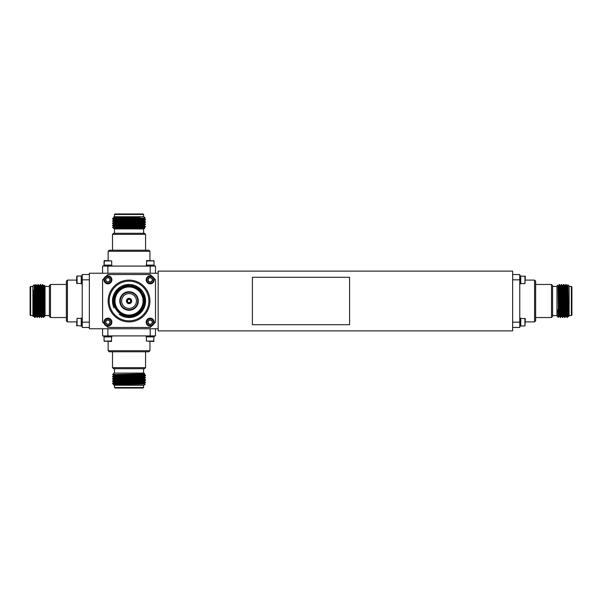 <?xml version="1.0" encoding="UTF-8"?>
<svg xmlns="http://www.w3.org/2000/svg" width="602" height="602" viewBox="0 0 602 602"><rect width="100%" height="100%" fill="white"/><g stroke="black" fill="none" stroke-linecap="round" stroke-linejoin="round"><path stroke-width="0.9" d="M512.641 271.103L158.145 271.103L158.145 330.897L512.641 330.897L512.641 271.103M524.944 325.975L525.32 318.736L520.753 318.353L520.753 325.975L524.944 325.975L524.944 318.353M524.944 283.647L525.32 276.408L520.753 276.025L520.753 283.647L524.944 283.647L524.944 276.025M519.767 326.179L520.564 326.179L520.564 318.149L519.767 318.149M512.641 327.458L519.767 327.458L519.767 279.84L512.641 279.84M519.767 283.851L520.564 283.851L520.564 275.821L519.767 275.821M519.767 279.84L519.767 274.542L512.641 274.542M512.641 322.168L519.767 322.168M534.584 280.096L535.645 281.157L535.645 320.843L534.584 321.904L534.584 280.096L525.32 280.096M535.645 284.468L551.515 284.468L551.515 317.532L535.645 317.532M567.573 310.143L567.204 317.532L566.113 284.475L565.752 292.271M564.383 309.729L565.361 309.729L565 317.532L563.916 284.475L563.547 292.271M562.885 309.729L562.531 317.532L561.425 284.468L562.403 285.679L563.502 316.321L562.795 317.532L561.711 284.475L561.342 292.271M559.973 309.729L560.951 309.729L560.59 317.532L559.506 284.475L559.138 292.271M558.22 309.729L558.746 309.729L558.445 317.442L557.994 285.679L558.807 311.844L559.085 316.336L559.634 316.336L558.807 290.156L558.521 285.679L558.197 292.271M568.175 311.844L567.897 316.336L567.626 311.844L566.813 285.679L565.827 284.475L565.481 292.271L567.137 292.271M567.897 316.336L568.454 316.336L567.626 290.156L567.347 285.664L566.798 285.664L566.459 292.271M565.09 309.729L564.736 317.532L565.707 316.321L564.872 290.156L564.608 285.679L563.916 284.475M567.566 309.729L566.587 309.729L566.234 316.321L565.143 285.664L564.593 285.664L564.255 292.271M563.495 316.336L564.044 316.336L563.216 290.156L562.938 285.664L562.388 285.664L562.05 292.271M561.561 311.844L561.29 316.336L560.462 290.156L560.199 285.679L559.506 284.475M561.29 316.336L561.839 316.336L561.011 290.156L560.733 285.664L560.184 285.664L559.845 292.271M558.453 317.435L559.085 316.336M567.076 290.156L567.009 292.271M564.872 290.156L564.804 292.271M564.736 317.532L563.63 284.468L562.93 285.679L562.599 292.271M560.733 285.664L560.394 292.271M557.339 316.328L558.445 317.442M557.339 309.729L557.339 316.336L556.955 315.945L556.955 286.055L557.745 285.258M567.648 291.067L567.852 284.791L569.123 286.055L569.123 315.945L568.438 316.321M567.535 298.923C567.724 281.819 567.927 280.585 568.122 295.236C568.326 310.241 568.529 324.335 568.732 311.618M567.295 309.729L566.926 317.525L566.113 289.306L565.835 284.468L565.135 285.679M563.901 284.468L563.276 292.271L564.932 292.271M562.795 317.532L561.824 316.321M561.425 284.468L561.072 292.271L562.727 292.271M560.68 309.729L560.312 317.525L559.499 289.306L559.213 284.475L558.867 292.271L560.522 292.271M558.257 311.716L558.385 309.729M551.515 317.532L552.576 316.479L552.576 285.521L551.515 284.468M571.373 315.553L571.373 286.447L571.9 286.981L571.9 315.019L571.373 315.553L569.123 315.553M567.686 292.271L568.077 292.271M567.535 309.729L567.535 310.828M558.536 316.05L558.536 309.729M556.955 315.553L552.576 315.553M158.145 328.775L89.359 328.775L89.359 273.225L158.145 273.225M152.494 322.168L151.35 320.181L149.063 320.181L147.911 322.168L149.063 324.147L151.35 324.147L152.494 322.168L151.35 320.181L149.063 320.181L147.911 322.16L149.063 324.147L151.35 324.147L152.494 322.168A2.288 2.288 0 0 1 149.063 324.147A2.288 2.288 0 0 1 149.063 320.181A2.288 2.288 0 0 1 152.494 322.168M110.166 322.168L109.022 320.181L106.735 320.181L105.583 322.168L106.735 324.147L109.022 324.147L110.166 322.168L109.022 320.181L106.735 320.181L105.583 322.16L106.735 324.147L109.022 324.147L110.166 322.168A2.288 2.288 0 0 1 106.735 324.147A2.288 2.288 0 0 1 106.735 320.181A2.288 2.288 0 0 1 110.166 322.168M110.166 279.84L109.022 277.853L106.735 277.853L105.583 279.84L106.735 281.819L109.022 281.819L110.166 279.84L109.022 277.853L106.735 277.853L105.583 279.832L106.735 281.819L109.022 281.819L110.166 279.84A2.288 2.288 0 0 1 106.735 281.819A2.288 2.288 0 0 1 106.735 277.853A2.288 2.288 0 0 1 110.166 279.84M152.494 279.84L151.35 277.853L149.063 277.853L147.911 279.84L149.063 281.819L151.35 281.819L152.494 279.84L151.35 277.853L149.063 277.853L147.911 279.832L149.063 281.819L151.35 281.819L152.494 279.84A2.288 2.288 0 0 1 149.063 281.819A2.288 2.288 0 0 1 149.063 277.853A2.288 2.288 0 0 1 152.494 279.84M150.207 318.736A3.431 3.431 0 0 1 153.179 323.876A3.431 3.431 0 0 1 147.234 323.876A3.431 3.431 0 0 1 150.207 318.736M107.878 318.736A3.431 3.431 0 0 1 110.851 323.876A3.431 3.431 0 0 1 104.906 323.876A3.431 3.431 0 0 1 107.878 318.736M107.878 276.408A3.431 3.431 0 0 1 110.851 281.548A3.431 3.431 0 0 1 104.906 281.548A3.431 3.431 0 0 1 107.878 276.408M150.207 276.408A3.431 3.431 0 0 1 153.179 281.548A3.431 3.431 0 0 1 147.234 281.548A3.431 3.431 0 0 1 150.207 276.408M150.207 318.353A3.808 3.808 0 0 1 153.502 324.072A3.808 3.808 0 0 1 146.911 324.072A3.808 3.808 0 0 1 150.207 318.353M107.878 318.353A3.808 3.808 0 0 1 111.174 324.072A3.808 3.808 0 0 1 104.582 324.072A3.808 3.808 0 0 1 107.878 318.353M107.878 276.025A3.808 3.808 0 0 1 111.174 281.744A3.808 3.808 0 0 1 104.582 281.744A3.808 3.808 0 0 1 107.878 276.025M150.207 276.025A3.808 3.808 0 0 1 153.502 281.744A3.808 3.808 0 0 1 146.911 281.744A3.808 3.808 0 0 1 150.207 276.025M150.207 318.149A4.018 4.018 0 0 1 151.817 325.84A4.018 4.018 0 0 1 146.278 322.988A4.018 4.018 0 0 1 150.207 318.149M107.878 318.149A4.018 4.018 0 0 1 111.806 322.988A4.018 4.018 0 0 1 106.268 325.84A4.018 4.018 0 0 1 107.878 318.149M107.878 275.821A4.018 4.018 0 0 1 111.859 280.389A4.018 4.018 0 0 1 106.787 283.7A4.018 4.018 0 0 1 107.878 275.821M150.207 275.821A4.018 4.018 0 0 1 151.298 283.7A4.018 4.018 0 0 1 146.226 280.389A4.018 4.018 0 0 1 150.207 275.821M153.886 278.222L155.497 279.84L155.497 322.168L153.886 323.778M106.268 325.84L107.878 327.458L150.207 327.458L151.817 325.84M104.199 278.222L102.588 279.84L102.588 322.168L104.199 323.778M151.817 276.16L150.207 274.542L107.878 274.542L106.268 276.16M149.943 301A20.904 20.904 0 0 1 118.594 319.098A20.904 20.904 0 0 1 118.594 282.902A20.904 20.904 0 0 1 149.943 301M148.882 301A19.843 19.843 0 0 0 119.121 283.813A19.843 19.843 0 0 0 119.121 318.187A19.843 19.843 0 0 0 148.882 301M136.812 287.041L127.014 285.009L117.902 289.156L112.95 297.855L113.989 307.84A16.532 16.532 0 0 1 125.54 284.844A16.532 16.532 0 0 1 145.579 301A16.532 16.532 0 0 1 131.116 317.404L139.423 313.71L144.472 306.2L144.728 297.132L140.07 289.359L131.951 285.363L122.951 286.447L116.035 292.301L113.53 301L118.428 312.069C125.788 317.864 133.012 317.713 140.108 311.618C133.825 317.743 126.856 318.631 119.211 314.297A16.532 16.532 0 0 0 131.116 317.404M140.108 311.618L134.931 315.155M127.842 316.291L126.382 316.103M118.428 312.069C112.258 304.83 112.183 297.531 118.203 290.156C126.984 280.374 145.082 287.869 144.375 301C143.464 310.316 138.355 315.425 129.039 316.336C115.915 317.043 108.413 298.938 118.203 290.156C125.427 284.212 132.658 284.212 139.882 290.156C149.672 298.938 142.17 317.043 129.039 316.336C115.915 317.043 108.413 298.938 118.203 290.156C126.984 280.374 145.082 287.869 144.375 301C143.464 310.316 138.355 315.425 129.039 316.336C115.915 317.043 108.413 298.938 118.203 290.156C125.427 284.212 132.658 284.212 139.882 290.156C149.672 298.938 142.17 317.043 129.039 316.336C119.73 315.425 114.621 310.316 113.71 301C113.003 287.869 131.101 280.374 139.882 290.156C149.672 298.938 142.17 317.043 129.039 316.336C119.346 316.705 111.393 306.305 114.214 297.079M122.793 315.004L121.536 314.372M120.34 313.627L118.421 312.054M113.793 303.641A15.479 15.479 0 0 0 134.818 315.358M143.592 301A14.553 14.553 0 0 1 129.039 315.553A14.553 14.553 0 0 1 114.493 301A14.553 14.553 0 0 1 129.039 286.447A14.553 14.553 0 0 1 143.592 301M143.065 301A14.019 14.019 0 0 0 122.033 288.855A14.019 14.019 0 0 0 122.033 313.145A14.019 14.019 0 0 0 143.065 301M138.302 301A9.256 9.256 0 0 1 124.411 309.022A9.256 9.256 0 0 1 124.411 292.978A9.256 9.256 0 0 1 138.302 301M137.775 301A8.729 8.729 0 0 0 124.674 293.437A8.729 8.729 0 0 0 124.674 308.563A8.729 8.729 0 0 0 137.775 301M136.451 301A7.405 7.405 0 0 0 125.336 294.589A7.405 7.405 0 0 0 125.336 307.411A7.405 7.405 0 0 0 136.451 301M126.939 301.263A2.115 2.115 0 0 0 128.775 303.099L128.775 303.634A2.649 2.649 0 0 1 126.412 301.263L127.474 301.263A1.588 1.588 0 0 0 128.775 302.565M129.31 303.634L129.31 302.565A1.588 1.588 0 0 0 130.604 301.263L131.672 301.263A2.649 2.649 0 0 1 129.31 303.634M128.775 298.366L128.775 299.435A1.588 1.588 0 0 0 127.474 300.737L126.412 300.737A2.649 2.649 0 0 1 128.775 298.366M131.672 300.737L130.604 300.737A1.588 1.588 0 0 0 129.31 299.435L129.31 298.366A2.649 2.649 0 0 1 131.672 300.737M131.138 301.263A2.115 2.115 0 0 1 129.31 303.099M126.939 300.737A2.115 2.115 0 0 1 128.775 298.901M129.31 298.901A2.115 2.115 0 0 1 131.138 300.737M114.094 301A14.945 14.945 0 0 0 136.519 313.943A14.945 14.945 0 0 0 136.519 288.057A14.945 14.945 0 0 0 114.094 301M153.638 260.538L154.014 260.922L146.775 260.538L146.399 265.113L154.014 265.113L154.014 260.922L146.399 260.922M111.686 260.922L104.447 260.538L104.071 265.113L111.686 265.113L111.686 260.922L104.071 260.922L104.071 265.113M154.225 266.092L154.225 265.301L146.188 265.301L146.188 266.092M155.497 273.225L155.497 266.092L107.878 266.092L107.878 273.225M111.897 266.092L111.897 265.301L103.86 265.301L103.86 266.092L103.86 265.301M107.878 266.092L102.588 266.092L102.588 273.225M150.207 273.225L150.207 266.092M108.142 251.282L109.203 250.221L148.882 250.221L149.943 251.282L108.142 251.282L108.142 260.538M149.943 251.282L149.943 260.538M145.579 250.221L145.579 234.351L112.506 234.351L112.506 250.221M112.506 218.654L145.255 218.014L143.991 216.743L114.094 216.743L113.53 217.307L140.108 217.126L113.695 218.789M112.521 220.851L113.718 220.151L118.203 219.888L144.375 219.068L145.579 219.76L113.695 220.994M112.521 223.056L113.718 222.356L118.203 222.093L144.375 221.273L145.579 221.965L113.695 223.199M112.521 225.261L113.718 224.561L118.203 224.298L144.367 223.462L145.579 224.17L112.521 225.261L120.31 225.622M113.718 226.766L144.375 225.682L145.579 226.375L112.604 227.421L113.71 226.232L112.506 225.539L144.39 224.298M140.108 217.126L113.718 217.947L119.903 218.285M137.775 227.548L144.367 227.872L139.882 228.158L113.733 228.414M118.331 227.609L120.31 227.639M137.775 227.895L143.284 228.015M144.367 227.872L125.126 228.527M118.428 217.126L113.71 217.412L113.71 217.962L112.521 218.646M138.972 218.21L144.375 218.511L139.882 218.789L113.71 219.617L112.506 218.925M137.775 220.385L144.367 220.731L113.71 221.822L112.506 221.13L144.39 219.888M137.775 222.582L144.367 222.936L113.71 224.027L112.506 223.334L144.39 222.093M137.775 224.787L144.367 225.14L113.71 226.232M137.775 226.992L144.367 227.345L118.203 228.158L113.71 228.436L114.094 228.91L143.991 228.91L144.781 228.12M112.604 227.421L114.214 228.527C112.258 228.113 115.148 227.714 122.898 227.323L144.39 226.502M145.255 218.014L144.375 219.068M112.506 234.351L113.567 233.29L144.518 233.29L145.579 234.351M114.493 214.493L115.02 213.966L143.065 213.966L143.592 214.493L114.493 214.493L114.493 216.743M137.775 227.669L137.775 226.728M137.775 225.464L137.775 224.523M137.775 223.259L137.775 222.319M137.775 221.054L137.775 220.114M131.116 218.33L119.211 218.33M113.989 227.323L122.898 227.323M114.493 228.91L114.493 233.29M104.447 341.462L104.071 341.078L111.31 341.462L111.686 336.887L104.071 336.887L104.071 341.078L111.686 341.078M146.399 341.078L153.638 341.462L154.014 336.887L146.399 336.887L146.399 341.078L154.014 341.078M103.86 336.699L103.86 335.908L103.86 336.699L111.897 336.699L111.897 335.908M102.588 328.775L102.588 335.908L150.207 335.908L150.207 328.775M146.188 335.908L146.188 336.699L154.225 336.699L154.225 335.908M150.207 335.908L155.497 335.908L155.497 328.775M107.878 328.775L107.878 335.908M149.943 350.718L148.882 351.779L109.203 351.779L108.142 350.718L149.943 350.718L149.943 341.462M145.579 351.779L145.579 367.649L112.506 367.649L112.506 351.779M119.903 383.715L112.521 383.354L117.352 383.068L145.564 382.255L137.775 381.886M120.31 380.517L120.31 381.495L112.521 381.149L117.352 380.863L145.564 380.05L137.775 379.681M120.31 379.019L112.521 378.658L145.579 377.567L144.367 378.538L113.71 379.629L112.506 378.936L117.352 378.658L145.564 377.845L137.775 377.477M120.31 376.107L120.31 377.085L112.521 376.739L117.352 376.453L145.564 375.64L137.775 375.272M120.31 374.361L120.31 374.88L112.604 374.579L144.781 373.88L113.71 375.219L112.604 374.587L113.537 373.661M118.203 384.309L113.71 384.038L118.203 383.76L144.367 382.947L137.775 382.601M112.521 381.149L113.718 381.849L144.367 380.742L137.775 380.396M113.71 379.629L113.71 380.178L139.882 379.35L144.375 379.079L144.375 378.523L137.775 378.191M118.203 377.702L113.71 377.424L118.203 377.145L144.367 376.333L137.775 375.987M112.521 383.354L113.71 384.588L144.375 383.489L145.255 383.993L138.972 383.79M139.882 383.211L137.775 383.15M120.31 383.7L120.31 382.721L113.718 382.368L144.375 381.284L145.564 379.757L137.775 379.418L137.775 381.066M139.882 381.006L137.775 380.946M145.564 379.757L144.367 379.064L137.775 378.741M113.71 377.424L113.71 377.973L139.882 377.145L144.367 376.86L137.775 376.536M113.71 375.219L113.71 375.768L139.882 374.941L144.367 374.655L137.775 374.331M144.781 373.88L143.991 373.089L114.094 373.089L113.718 373.556M113.71 373.473L114.214 373.473M131.116 383.67C148.227 383.865 149.454 384.061 134.81 384.257C119.806 384.46 105.711 384.663 118.428 384.874M113.718 384.573L114.094 385.257L143.991 385.257L145.255 383.993M120.31 383.429L112.521 383.068L145.579 381.977L137.775 381.623L137.775 383.271M120.31 381.224L112.521 380.863L145.579 379.772M144.367 376.86L145.564 377.552L137.775 377.213L137.775 378.861M120.31 376.814L112.521 376.453L145.579 375.362L137.775 375.008L137.775 376.656M118.331 374.391L120.31 374.519M112.506 367.649L113.567 368.71L144.518 368.71L145.579 367.649M114.493 387.507L143.592 387.507L143.065 388.034L115.02 388.034L114.493 387.507L114.493 385.257M137.775 383.82L137.775 384.211M120.31 383.67L119.211 383.67M113.989 374.677L120.31 374.677M114.493 373.089L114.493 368.71M76.68 276.408L76.68 283.264L81.247 283.647L81.247 276.025L77.056 276.025L77.056 283.647M77.056 318.353L76.68 325.592L81.247 325.975L81.247 318.353L77.056 318.353L77.056 325.975L76.68 325.592M82.233 275.821L81.436 275.821L81.436 283.851L82.233 283.851M89.359 274.542L82.233 274.542L82.233 322.168L89.359 322.168M82.233 318.149L81.436 318.149L81.436 326.179L82.233 326.179M82.233 322.168L82.233 327.458L89.359 327.458M89.359 279.84L82.233 279.84M67.416 321.904L66.355 320.843L66.355 281.157L67.416 280.096L67.416 321.904L76.68 321.904M67.416 280.096L76.68 280.096M66.355 284.468L50.485 284.468L50.485 317.532L66.355 317.532M35.766 316.321L35.059 317.532L34.788 312.694L34.141 284.791L32.877 286.055L32.877 315.945L33.449 316.517L33.268 289.931L34.924 316.343M36.03 285.657L37.264 317.532L36.293 316.321L36.03 311.844L35.187 285.679L35.894 284.468L37.128 316.343M38.235 285.657L39.469 317.532L38.498 316.321L38.235 311.844L37.392 285.679L38.099 284.468L39.333 316.343M40.439 285.657L41.673 317.532L40.703 316.321L40.439 311.844L39.597 285.679L40.289 284.475L41.395 317.525L41.764 309.729M43.547 317.435L42.908 316.321L42.644 311.844L41.801 285.679L42.494 284.475L43.547 317.435L44.556 316.313M33.268 289.931L33.825 311.844L34.103 316.336L34.427 310.143M43.683 292.271L44.006 285.679L44.3 290.156L44.661 315.824C44.247 317.788 43.848 314.891 43.464 307.148L42.644 285.657M43.743 311.716L43.78 309.729M44.036 292.271L44.157 286.763M44.006 285.679L44.661 304.921M33.268 311.618L33.546 316.336L34.103 316.336M34.352 291.067L34.66 285.679L35.48 311.844L35.751 316.336L36.308 316.336M36.519 292.271L36.865 285.679L37.685 311.844L37.956 316.336L38.505 316.336M38.724 292.271L39.07 285.679L39.89 311.844L40.161 316.336L40.71 316.336M40.928 292.271L41.275 285.679L42.095 311.844L42.366 316.336L42.915 316.336M43.133 292.271L43.479 285.679L44.661 316.328M35.894 284.468L36.865 285.679M37.264 317.532L37.971 316.321M38.099 284.468L39.07 285.679M39.469 317.532L40.176 316.321M41.673 317.532L42.381 316.321M50.485 317.532L49.424 316.479L49.424 285.521L50.485 284.468M30.627 315.553L30.1 315.019L30.1 286.981L30.627 286.447L30.627 315.553L32.877 315.553M43.803 292.271L42.862 292.271M41.606 292.271L40.658 292.271M39.401 292.271L38.453 292.271M37.196 292.271L36.248 292.271M34.464 298.923L34.464 310.828M43.464 316.05L43.464 307.148M44.255 285.258L45.045 286.055L45.045 315.945L44.661 316.336M45.045 315.553L49.424 315.553M252.411 277.289L252.411 324.711L349.589 324.711L349.589 277.289L252.411 277.289M534.584 321.904L525.32 321.904M567.219 317.525L567.912 316.321M559.619 316.321L560.597 317.532L561.297 316.321M565.692 316.336L566.249 316.336M557.979 285.664L558.528 285.664M567.34 285.679L567.852 284.791M566.234 316.321L567.204 317.532M564.029 316.321L564.721 317.525M560.725 285.679L561.418 284.475M558.521 285.679L559.491 284.468M571.373 286.447L569.123 286.447M562.178 309.729L563.156 309.729M556.955 286.447L552.576 286.447M104.447 260.538L104.071 260.922M113.71 220.166L113.71 219.617M144.375 221.273L144.375 220.716M113.71 222.371L113.71 221.822M144.375 223.477L144.375 222.921L145.564 222.243M113.71 224.576L113.71 224.027M144.375 225.682L144.375 225.125M144.375 227.88L145.579 226.375M144.367 220.731L145.579 219.76M144.367 225.14L145.579 224.17M143.592 214.493L143.592 216.743M143.592 228.91L143.592 233.29M104.071 341.078L104.071 336.887M108.142 350.718L108.142 341.462M145.564 382.255L144.367 382.947L144.375 383.489M112.521 376.739L113.718 377.439M145.564 375.64L144.367 376.333L144.375 376.875M113.71 381.834L113.71 382.383L112.521 383.068M144.375 374.12L145.579 375.625M144.367 381.269L145.579 382.24M113.718 380.163L112.521 380.863M113.718 377.966L112.521 378.658M113.718 375.761L112.521 376.453M143.592 387.507L143.592 385.257M120.31 378.312L120.31 379.29M143.592 373.089L143.592 368.71M34.781 317.525L34.088 316.321M35.202 285.664L34.653 285.664M37.407 285.664L36.857 285.664M39.612 285.664L39.062 285.664M41.816 285.664L41.267 285.664M44.021 285.664L43.472 285.664M34.66 285.679L34.148 284.791M41.275 285.679L40.582 284.475M43.479 285.679L42.509 284.468M30.627 286.447L32.877 286.447M45.045 286.447L49.424 286.447"/></g></svg>
